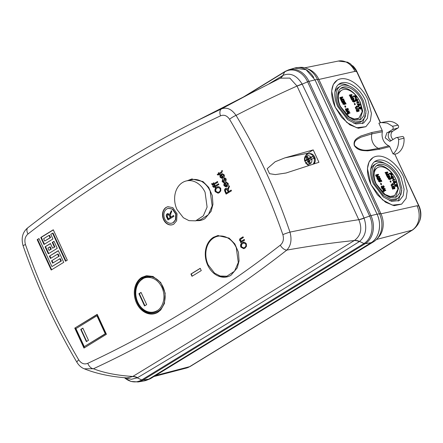 <?xml version="1.0" encoding="UTF-8"?>
<svg xmlns="http://www.w3.org/2000/svg" width="443" height="443" viewBox="0 0 443 443"><rect width="100%" height="100%" fill="white"/><g stroke="black" fill="none" stroke-linecap="round" stroke-linejoin="round"><path stroke-width="0.66" d="M182.544 182.516A20.489 16.169 -103 0 0 176.978 209.506L183.38 217.751L188.978 220.647L195.651 220.847L203.326 215.846L207.097 207.102L205.081 192.262A20.489 16.169 -103 0 0 186.414 180.921A20.489 16.169 -103 0 0 182.544 182.516M186.414 180.921L191.481 179.753A20.489 16.169 77 0 1 210.148 191.094L212.164 205.929L208.393 214.678L200.718 219.678L195.651 220.847M306.595 156.047A4.352 3.439 77 0 1 310.814 157.171A15.239 3.522 158.6 0 0 308.422 158.456A15.239 0.443 178.6 0 1 308.394 158.456L307.387 156.534A3.555 2.808 -103 0 0 306.794 156.789A3.555 2.808 -103 0 0 306.279 157.215L306.761 159.458A15.239 7.166 137 0 0 306.75 159.48A15.239 3.522 158.6 0 0 305.044 160.709A4.352 3.439 77 0 1 306.595 156.047M310.853 159.707L311.418 159.214L310.903 158.096L308.422 158.456M309.74 163.168A3.555 2.808 -103 0 0 310.255 162.747L309.386 160.593A15.239 4.757 -49.4 0 1 309.402 160.565A15.239 1.24 -28.1 0 1 311.75 159.192A4.352 3.439 77 0 1 310.2 163.855A4.352 3.439 77 0 1 305.98 162.731L305.858 163.013L305.404 162.188L305.044 160.709L305.061 161.296L308.267 159.325L307.481 160.194L307.996 161.313L309.064 161.047L307.724 161.595A15.239 2.852 -8.5 0 0 307.752 161.595L309.153 163.423A3.555 2.808 -103 0 0 309.74 163.168M310.814 157.171L313.046 156.396L313.494 157.221L313.838 158.118L311.75 159.192M305.98 162.731A15.239 1.24 -28.1 0 1 307.724 161.595M306.75 159.48L308.267 159.325M313.046 156.396L309.84 158.367M308.455 161.047L309.203 160.737M309.131 160.765A1.938 1.528 77 0 1 308.882 160.344A1.938 1.528 77 0 1 308.716 159.862L307.481 160.194M308.716 159.862L307.929 159.906M310.449 158.361L311.058 158.323M307.752 161.595L309.424 160.947M306.761 159.458L309.441 159.054L308.782 159.834M308.295 162.072L309.64 161.662M309.153 163.423L309.995 162.293M306.279 157.215L307.796 157.675M306.728 158.688L308.267 158.323M403.689 177.073A27.311 16.219 58.5 0 0 376.029 156.368A27.311 16.219 58.5 0 0 373.061 157.575A27.311 16.219 58.5 0 0 371.001 184.637L382.591 199.904L392.393 205.159L401.629 204.134L406.093 198.475L407.211 190.8L403.689 177.073M365.857 126.704L358.326 128.254L349.809 124.826L341.581 117.323L335.218 107.212L346.814 122.473L356.615 127.734L365.857 126.704L370.32 121.05L371.433 113.375L367.917 99.647A27.311 16.219 58.5 0 0 340.257 78.943A27.311 16.219 58.5 0 0 337.284 80.15A27.311 16.219 58.5 0 0 335.224 107.206L331.657 91.136L333.302 84.452L337.151 80.233M388.871 145.825L378.566 148.394C371.262 149.202 362.568 153.422 354.5 145.514C353.514 140.171 358.177 138.897 361.012 137.18L371.854 133.869L382.37 131.759C381.755 134.628 382.06 137.435 383.289 140.187C384.585 142.895 386.446 144.772 388.871 145.825L389.724 146.683L379.463 149.274L367.524 150.858C363.531 150.47 358.105 151.19 354.289 145.531C352.993 139.495 357.817 137.972 360.757 136.045L371.727 132.529L382.231 130.475L378.87 123.204L381.196 122.556L387.116 123.032L392.47 126.255L392.969 126.947C393.384 128.099 393.179 128.996 392.354 129.633L388.256 132.213M381.196 122.556L387.282 121.504A16.945 13.373 77 0 1 398.019 125.192A1.694 1.335 77 0 1 398.429 125.773A1.694 1.335 77 0 1 397.969 128.005L392.354 129.633M391.374 140.592A4.657 3.677 77 0 1 388.295 136.549A4.657 3.677 77 0 1 390.028 131.964L392.858 131.139L397.969 128.005M389.724 146.683L393.079 153.954C397.017 150.437 398.855 145.62 398.589 139.501L398.368 138.642C397.77 137.601 397.006 137.28 396.075 137.69L389.884 141.395L385.183 137.845L386.944 132.678L390.028 131.964M396.075 137.69L402.344 136.516A1.694 1.335 77 0 1 403.828 137.463A1.694 1.335 77 0 1 404.016 138.183A16.945 13.373 77 0 1 397.111 153.571L395.078 154.164M379.535 180.583L379.884 180.373A109.587 83.184 -90.9 0 0 379.751 180.002L379.402 180.212L380.033 181.01L379.734 181.757M381.218 181.619L381.86 181.325A110.069 17.271 155.2 0 0 381.567 181.403L381.218 181.619L380.692 180.517L380 180.556M378.538 181.409L379.202 180.096L378.71 180.379L378.538 181.409L380.149 182.018L380.692 180.827L380.349 180.34A110.069 30.13 160.6 0 1 381.041 180.301L380.692 180.517M388.218 177.322A109.991 86.795 77 0 0 387.547 175.982L388.251 176.419L387.902 176.635L389.231 177.255L389.718 176.99L389.751 176.043L388.644 175.262L388.45 175.838L389.175 176.292L389.524 176.076L389.408 176.679L387.038 175.55L386.689 175.76L387.608 177.593L388.218 177.322A110.019 17.266 155.2 0 0 387.957 177.383L387.608 177.593M386.457 175.317L389.009 174.647A109.908 17.244 155.2 0 0 386.805 175.101L386.457 175.317L386.274 174.963L386.623 174.747A109.881 17.244 -24.8 0 1 388.45 174.365A109.77 40.728 165.6 0 0 386.191 173.933L385.842 174.143L388.101 174.581M386.191 173.933A110.008 86.806 -103 0 0 386.003 173.567A109.875 6.18 -33.9 0 0 387.498 172.36A109.726 17.216 155.2 0 0 385.565 172.764A110.008 86.806 -103 0 0 385.377 172.416L385.028 172.626L385.216 172.98L387.149 172.576L385.654 173.783L385.842 174.143M388.899 177.721L388.201 178.883L389.79 179.57L390.543 179.105M376.816 177.864L379.751 176.962A109.914 17.249 155.2 0 0 377.165 177.649L376.816 177.864L376.976 177.294A109.892 17.244 -24.8 0 1 379.119 176.724A110.014 40.817 165.6 0 0 376.55 176.48L378.771 176.934M376.55 176.48A109.432 86.352 -103 0 0 376.356 176.115A109.571 6.163 -33.9 0 0 378.189 174.703A109.737 17.222 155.2 0 0 375.924 175.312A109.432 86.352 -103 0 0 375.736 174.957L375.575 175.522L377.84 174.919L376.007 176.331L376.201 176.691M378.2 179.005L379.867 179.631L380.376 179.349L380.493 178.357L379.269 177.643L378.92 177.853L379.878 178.623L380.227 178.413L380.044 179.055L377.392 178.097L377.043 178.307L377.962 180.146L378.621 179.847A110.025 17.266 155.2 0 0 378.311 179.93L377.962 180.146M390.039 173.8L391.59 175.467L392.094 175.195L390.765 174.309A109.532 86.429 -103 0 0 390.388 173.59L389.198 173.961L389.009 173.606L389.358 173.39A109.831 17.233 -24.8 0 1 391.424 173.019A109.271 86.224 77 0 1 391.972 174.071L392.216 174.625L391.939 175.251L391.59 175.467L391.872 174.841M391.911 178.739L393.019 178.385A110.063 17.271 155.2 0 0 392.254 178.523L391.911 178.739L391.008 177.604L391.357 177.388L392.254 178.523M391.352 175.949L391.008 177.604M392.254 178.28L391.845 177.421L392.193 177.206A109.537 86.435 -103 0 1 392.603 178.064A110.058 17.271 -24.8 0 0 392.221 178.136L391.595 177.322L391.889 176.087L391.54 176.303L392.863 177.206L393.079 178.479L393.423 178.263L393.467 176.984L391.701 175.733L391.069 176.048M395.854 179.387A16.402 9.74 58.5 0 0 377.458 167.675A16.402 9.74 58.5 0 0 376.223 183.928L385.072 194.471L390.25 196.476L394.619 195.634L397.936 189.239L395.854 179.387M393.589 178.972L394.242 179.642A110.069 17.271 -24.8 0 0 392.598 179.941A109.676 86.546 -103 0 1 392.764 180.307A110.069 17.271 155.2 0 1 394.857 179.93A109.266 86.219 77 0 0 394.752 179.697L393.827 178.928A110.069 17.271 -24.8 0 0 393.589 178.972L393.24 179.188L393.744 179.731M343.762 103.158L344.111 102.942A109.587 83.184 -90.9 0 0 343.973 102.571L343.624 102.787L344.255 103.584L343.956 104.326M345.44 104.188L346.088 103.9A110.069 17.271 155.2 0 0 345.789 103.978L345.44 104.188L344.914 103.092L344.222 103.125M342.76 103.983L343.425 102.665L342.937 102.953L342.76 103.983L344.377 104.592L344.92 103.402L344.571 102.914A110.069 30.13 160.6 0 1 345.263 102.876L344.914 103.092M352.445 99.897A109.991 86.795 77 0 0 351.77 98.556L352.473 98.994L352.124 99.204L353.459 99.825L353.94 99.559L353.979 98.617L352.866 97.831L352.672 98.407L353.398 98.861L353.747 98.651L353.63 99.254L351.26 98.119L350.911 98.335L351.831 100.168L352.445 99.897A110.019 17.266 155.2 0 0 352.179 99.952L351.831 100.168M350.684 97.892L353.232 97.222A109.908 17.244 155.2 0 0 351.028 97.676L350.684 97.892L350.496 97.532L350.845 97.322A109.881 17.244 -24.8 0 1 352.672 96.939A109.77 40.728 165.6 0 0 350.419 96.502L350.07 96.718L352.323 97.155M350.419 96.502A110.008 86.806 -103 0 0 350.225 96.142A109.875 6.18 -33.9 0 0 351.72 94.935A109.726 17.216 155.2 0 0 349.787 95.339A110.008 86.806 -103 0 0 349.599 94.985L349.25 95.201L349.444 95.55L351.371 95.151L349.876 96.358L350.07 96.718M353.121 100.29L352.429 101.453L354.012 102.145L354.765 101.68M341.038 100.439L343.973 99.531A109.914 17.249 155.2 0 0 341.387 100.223L341.038 100.439L340.855 100.085L341.204 99.869A109.892 17.244 -24.8 0 1 343.342 99.293A110.014 40.817 165.6 0 0 340.772 99.049L340.423 99.265L342.993 99.509M340.772 99.049A109.432 86.352 -103 0 0 340.584 98.689A109.571 6.163 -33.9 0 0 342.411 97.277A109.737 17.222 155.2 0 0 340.146 97.881A109.432 86.352 -103 0 0 339.958 97.532L339.798 98.097L342.062 97.488L340.235 98.905L340.423 99.265M342.428 101.58L344.089 102.206L344.604 101.923L344.72 100.926L343.497 100.212L343.148 100.428L344.1 101.198L344.449 100.982L344.266 101.63L341.614 100.666L341.265 100.882L342.184 102.715L342.843 102.416A110.025 17.266 155.2 0 0 342.533 102.505L342.184 102.715M354.262 96.375L355.812 98.036L356.316 97.77L354.987 96.879A109.532 86.429 -103 0 0 354.61 96.159L353.42 96.53L353.232 96.175L353.58 95.965A109.831 17.233 -24.8 0 1 355.646 95.594A109.271 86.224 77 0 1 356.2 96.64L356.443 97.2L355.812 98.036L356.094 97.41M356.133 101.309L357.241 100.954A110.063 17.271 155.2 0 0 356.482 101.098L356.133 101.309L355.236 100.173L355.585 99.963L356.482 101.098M355.574 98.518L355.236 100.173M356.482 100.854L356.067 99.996L356.416 99.78A109.537 86.435 -103 0 1 356.831 100.639A110.058 17.271 -24.8 0 0 356.443 100.711L355.818 99.891L356.111 98.662L355.762 98.878L357.091 99.775L357.302 101.048L357.651 100.838L357.689 99.559L355.923 98.307L355.292 98.623M360.081 101.956A16.402 9.74 58.5 0 0 341.686 90.25A16.402 9.74 58.5 0 0 340.445 106.497L349.3 117.046L354.478 119.045L358.841 118.209L362.164 111.813L360.081 101.956M357.811 101.547L358.465 102.217A110.069 17.271 -24.8 0 0 356.82 102.516A109.676 86.546 -103 0 1 356.992 102.881A110.069 17.271 155.2 0 1 359.085 102.505A109.266 86.219 77 0 0 358.974 102.267L358.049 101.502A110.069 17.271 -24.8 0 0 357.811 101.547L357.462 101.757L357.966 102.305M373 241.346A21.591 17.039 -103 0 0 378.073 216.727M313.733 77.475A21.591 17.039 -103 0 0 297.203 67.602A21.591 17.039 -103 0 0 294.274 68.183M143.587 381.002A21.591 17.039 -103 0 0 146.589 380.221A21.591 17.039 -103 0 0 146.893 380.1M377.065 214.207L379.463 213.753A21.203 16.729 77 0 1 376.771 239.176A21.203 16.729 77 0 1 373.709 241.684L371.228 242.642M148.859 379.097L151.34 378.139L373.709 241.684M151.34 378.139A21.203 16.729 77 0 1 149.136 379.236L146.589 380.221M297.203 67.602L299.928 67.369A21.203 16.729 77 0 1 306.24 68.294A21.203 16.729 77 0 1 317.382 79.397L314.984 79.851M376.771 239.176L378.46 237.365A19.642 15.499 77 0 0 380.958 213.819L379.463 213.753L317.382 79.397L318.877 79.458A19.642 15.499 77 0 0 308.555 69.174L306.24 68.294M418.663 206.012L417.018 205.757L380.958 213.819L318.877 79.458L354.937 71.401L356.582 71.65M401.629 204.134L394.104 205.685L385.587 202.252L377.358 194.754L370.99 184.642L367.435 168.561L369.08 161.878L372.923 157.664M393.079 153.954L394.707 154.17M382.231 130.475L382.37 131.759M418.762 205.984L419 205.934A16.164 12.753 77 0 1 419.56 221.201M352.573 65.653A16.164 12.753 77 0 1 356.914 71.572L356.681 71.628M419 205.934L394.807 154.142M380.531 122.689L356.914 71.572M373.543 184.044A23.058 13.694 -121.5 0 1 375.287 161.202A23.058 13.694 -121.5 0 1 401.148 177.66L404.116 189.255L403.174 195.734L399.409 200.507L391.606 201.377L383.333 196.936L373.543 184.044M337.771 106.619A23.058 13.694 -121.5 0 1 339.51 83.771A23.058 13.694 -121.5 0 1 365.37 100.234L368.343 111.824L367.402 118.303L363.631 123.082L355.834 123.946L347.556 119.51L337.771 106.619M392.858 131.139A4.829 3.81 -103 0 0 390.992 135.126A4.829 3.81 -103 0 0 393.085 139.462M401.784 190.54L398.185 201.128M374.18 162.011A23.058 13.694 -121.5 0 1 385.249 163.594M366.007 113.115L362.407 123.697M338.402 84.585A23.058 13.694 -121.5 0 1 349.472 86.169M397.62 198.641L400.976 194.388L401.818 188.618L399.171 178.296A20.533 12.194 58.5 0 0 376.14 163.639A20.533 12.194 58.5 0 0 374.59 183.983L383.306 195.463L390.676 199.411L397.62 198.641L395.76 199.787L389.602 200.729M370.647 169.846A20.533 12.194 -121.5 0 1 374.28 164.779L376.14 163.639M361.848 121.216L365.204 116.963L366.04 111.193L363.393 100.871A20.533 12.194 58.5 0 0 340.362 86.208A20.533 12.194 58.5 0 0 338.817 106.553L347.528 118.032L354.898 121.986L361.848 121.216L359.982 122.357L353.824 123.298M334.869 92.415A20.533 12.194 -121.5 0 1 338.502 87.354L340.362 86.208M375.78 183.707A18.551 11.02 -121.5 0 1 377.181 165.328A18.551 11.02 -121.5 0 1 397.986 178.573L400.372 187.893L399.614 193.109L396.585 196.952L390.311 197.65L383.655 194.078L375.78 183.707M340.002 106.281A18.551 11.02 -121.5 0 1 341.403 87.902A18.551 11.02 -121.5 0 1 362.208 101.142L364.6 110.468L363.841 115.678L360.807 119.521L354.533 120.219L347.877 116.653L340.002 106.281M376.295 165.981A18.551 11.02 -121.5 0 1 396.12 179.714L398.478 188.441L395.605 197.445M340.517 88.55A18.551 11.02 -121.5 0 1 360.342 102.289L362.701 111.016L359.827 120.02M394.619 195.634L393.594 196.266L388.173 196.908M373.405 172.848A16.402 9.74 -121.5 0 1 376.439 168.301L377.458 167.675M358.841 118.209L357.822 118.835L352.395 119.483M337.627 95.422A16.402 9.74 -121.5 0 1 340.661 90.876L341.686 90.25M392.598 179.941L392.42 180.522L394.857 179.93M393.212 182.361L393.755 181.115L393.301 181.381L393.212 182.361L394.292 183.208L394.923 182.361L395.516 182.688L395.167 182.904L395.632 182.643L395.677 181.763L394.791 180.982L394.58 181.564L395.123 182.018L395.472 181.807L395.366 182.317L394.774 181.785A109.432 84.441 84.9 0 0 394.752 181.73A110.063 26.691 -20.9 0 0 394.491 181.73L394.48 182.627L393.783 182.112L393.871 181.525M394.292 183.208L394.785 182.942L393.561 182.145M394.491 181.73L394.132 182.843M383.804 191.099L385.82 190.446A109.698 17.211 155.2 0 0 384.153 190.883A109.576 86.463 77 0 1 384.319 191.31L382.852 191.359L383.057 190.767A109.726 17.216 -24.8 0 1 383.704 190.59A109.532 86.429 -103 0 0 383.206 189.316A109.831 17.233 -24.8 0 1 383.511 189.233A109.476 56.632 -5 0 1 385.681 190.086A109.786 86.634 77 0 1 385.82 190.446M383.206 189.316L382.857 189.532L383.356 190.8M381.196 187.328L381.899 185.988L381.417 186.265L381.196 187.328L382.431 188.087L383.195 187.156L383.887 187.422L383.538 187.633L384.037 187.356L384.197 186.403L383.195 185.689L382.974 186.287L383.937 186.481L383.743 187.046L383.079 186.558A109.698 84.646 84.9 0 0 383.057 186.503A109.93 26.658 -20.9 0 0 382.735 186.536L382.619 187.5L381.822 187.046L381.999 186.403M382.431 188.087L382.962 187.793L381.545 187.112M382.735 186.536L382.27 187.716M380.974 184.703L381.628 184.41A110.052 17.271 155.2 0 0 381.323 184.493L380.974 184.703L380.482 183.601L380.83 183.391A110.069 17.271 -24.8 0 1 381.135 183.308A109.593 86.479 77 0 1 381.628 184.41M393.29 188.956A109.991 86.795 77 0 0 392.742 187.539L393.39 188.004L393.046 188.22L394.303 188.884L394.791 188.618L394.901 187.627L393.871 186.791L393.644 187.389L394.325 187.871L394.674 187.66L394.508 188.292L392.271 187.079L391.922 187.289L392.675 189.227L393.29 188.956A109.67 17.211 155.2 0 0 393.024 189.011L392.675 189.227M391.462 186.232A109.953 37.29 -16.1 0 1 394.087 186.664L394.436 186.448A109.953 37.29 163.9 0 0 391.811 186.016L391.346 185.944L391.695 185.728A109.969 37.295 -16.1 0 1 394.32 186.16A109.803 86.645 77 0 1 394.436 186.448M391.064 185.185L393.644 184.509A109.958 17.255 155.2 0 0 391.413 184.969L391.064 185.185L391.258 184.598A109.975 17.255 -24.8 0 1 393.007 184.233L392.354 183.563A110.008 17.26 -24.8 0 1 392.609 183.507L393.545 184.266A109.803 86.645 77 0 1 393.644 184.509M390.516 182.223L391.119 181.951A110.052 17.271 155.2 0 0 390.864 182.007L390.516 182.223L390.017 181.121L390.366 180.91A110.069 17.271 -24.8 0 1 390.626 180.855A109.942 86.75 77 0 1 391.119 181.951M381.8 188.79A109.709 37.206 -16.1 0 1 384.817 188.984L385.166 188.768A109.709 37.206 163.9 0 0 382.148 188.574L381.683 188.502L382.032 188.286A109.731 37.212 -16.1 0 1 385.05 188.48A109.786 86.634 77 0 1 385.166 188.768M394.065 184.255L394.707 183.983A109.969 17.255 155.2 0 0 394.408 184.039L393.484 183.961L394.408 184.039M393.833 183.751A109.792 26.336 -42 0 0 393.899 183.629L393.484 183.961M395.444 185.102L395.793 184.886A109.432 83.062 -90.9 0 0 395.671 184.509L395.322 184.725L395.859 185.578L395.643 186.276M396.834 186.315L397.421 186.06A109.831 17.233 155.2 0 0 397.183 186.099L396.834 186.315L396.374 185.174L395.815 185.124M394.663 185.794L395.228 184.537L394.768 184.809L394.663 185.794L395.992 186.581L396.463 185.434L396.164 184.914A109.997 30.107 160.6 0 1 396.723 184.958L396.374 185.174M356.82 102.516L356.643 103.097L359.085 102.505M357.523 103.955L357.435 104.936L358.52 105.783L359.146 104.936L359.738 105.262L359.389 105.478L359.854 105.218L359.899 104.332L359.018 103.551L358.808 104.138L359.345 104.592L359.694 104.376L359.589 104.891L358.996 104.36A109.432 84.441 84.9 0 0 358.98 104.304A110.063 26.691 -20.9 0 0 358.714 104.299L358.703 105.201L358.005 104.686L358.094 104.099M358.52 105.783L359.007 105.512L357.783 104.72L357.435 104.936M358.714 104.299L358.354 105.412M348.032 113.674L350.042 113.015A109.698 17.211 155.2 0 0 348.375 113.458A109.576 86.463 77 0 1 348.541 113.884L347.079 113.929L347.279 113.336A109.726 17.216 -24.8 0 1 347.927 113.159A109.532 86.429 -103 0 0 347.428 111.891A109.831 17.233 -24.8 0 1 347.733 111.808A109.476 56.632 -5 0 1 349.909 112.66A109.786 86.634 77 0 1 350.042 113.015M347.428 111.891L347.079 112.101L347.578 113.375M345.424 109.903L346.127 108.557L345.64 108.84L345.424 109.903L346.653 110.656L347.417 109.726L348.109 109.991L347.761 110.207L348.259 109.93L348.42 108.972L347.417 108.264L347.196 108.856L347.81 109.266L348.159 109.05L347.971 109.615L347.301 109.133A109.698 84.646 84.9 0 0 347.284 109.072A109.93 26.658 -20.9 0 0 346.958 109.111L346.841 110.074L346.044 109.62L346.221 108.978M346.653 110.656L347.185 110.368L345.767 109.687M346.958 109.111L346.492 110.285M345.202 107.278L345.85 106.979A110.052 17.271 155.2 0 0 345.546 107.062L345.202 107.278L344.704 106.176L345.053 105.96A110.069 17.271 -24.8 0 1 345.357 105.883A109.593 86.479 77 0 1 345.85 106.979M357.512 111.525A109.991 86.795 77 0 0 356.964 110.108L357.617 110.578L357.268 110.794L358.525 111.459L359.013 111.187L359.123 110.202L358.099 109.366L357.872 109.958L358.548 110.445L358.896 110.229L358.73 110.866L356.493 109.648L356.144 109.864L356.903 111.797L357.512 111.525A109.67 17.211 155.2 0 0 357.252 111.586L356.903 111.797M355.685 108.801A109.953 37.29 -16.1 0 1 358.315 109.238L358.658 109.022A109.953 37.29 163.9 0 0 356.034 108.59L355.568 108.518L355.917 108.302A109.969 37.295 -16.1 0 1 358.548 108.734A109.803 86.645 77 0 1 358.658 109.022M355.286 107.76L357.866 107.084A109.958 17.255 155.2 0 0 355.635 107.544L355.286 107.76L355.48 107.173A109.975 17.255 -24.8 0 1 357.235 106.807L356.576 106.132A110.008 17.26 -24.8 0 1 356.831 106.082L357.767 106.841A109.803 86.645 77 0 1 357.866 107.084M354.738 104.792L355.347 104.526A110.052 17.271 155.2 0 0 355.087 104.581L354.738 104.792L354.239 103.695L354.588 103.479A110.069 17.271 -24.8 0 1 354.849 103.424A109.942 86.75 77 0 1 355.347 104.526M346.027 111.359A109.709 37.206 -16.1 0 1 349.04 111.553L349.389 111.343A109.709 37.206 163.9 0 0 346.376 111.149L345.905 111.077L346.254 110.861A109.731 37.212 -16.1 0 1 349.272 111.055A109.786 86.634 77 0 1 349.389 111.343M358.287 106.829L358.93 106.558A109.969 17.255 155.2 0 0 358.636 106.613L357.706 106.536L358.636 106.613M358.055 106.32A109.792 26.336 -42 0 0 358.127 106.198L357.706 106.536M359.666 107.677L360.015 107.461A109.432 83.062 -90.9 0 0 359.893 107.084L359.544 107.295L360.081 108.153L359.866 108.845M361.062 108.884L361.643 108.629A109.831 17.233 155.2 0 0 361.405 108.673L361.062 108.884L360.602 107.749L360.037 107.699M358.885 108.369L359.456 107.112L358.991 107.378L358.885 108.369L360.214 109.15L360.685 108.003L360.386 107.483A109.997 30.107 160.6 0 1 360.945 107.533L360.602 107.749M392.193 177.206A110.036 17.266 -24.8 0 1 392.432 177.167A109.487 86.396 77 0 1 393.019 178.385M391.701 175.733L391.357 177.388M393.423 178.263A109.404 87.913 -126.2 0 0 393.201 177.909L392.886 178.103M392.863 177.206L393.212 176.99L393.201 177.909M391.629 176.181L393.212 176.99M390.416 174.52L390.765 174.309M390.388 173.59A109.858 17.238 155.2 0 0 389.547 173.745L389.198 173.961M389.547 173.745A109.676 86.546 -103 0 0 389.358 173.39M379.07 178.219L379.418 178.008A109.648 83.721 -92.3 0 0 379.269 177.643M379.867 179.631L380.216 179.421L377.945 178.501A109.482 86.391 77 0 1 378.621 179.847M378.311 179.93A109.432 86.352 -103 0 0 377.392 178.097M379.418 178.008L380.227 178.413M375.736 174.957A109.703 17.216 -24.8 0 1 378.322 174.271A109.786 86.629 77 0 1 378.615 174.819A109.604 6.34 146 0 1 377.148 175.96A109.615 5.366 146.4 0 1 376.832 176.198L377.336 176.236A110.002 40.955 -14.3 0 1 379.485 176.458A109.786 86.629 77 0 1 379.751 176.962M377.165 177.649A109.432 86.352 -103 0 0 376.976 177.294M376.356 176.115L376.007 176.331M378.189 174.703L377.84 174.919M375.924 175.312L375.575 175.522M388.201 178.883L388.55 178.667L390.133 179.36L389.79 179.57M390.892 178.889L390.133 179.36L390.892 178.889L390.815 178.202L389.247 177.505L388.378 177.903M389.247 177.505L388.55 178.667M385.377 172.416A109.692 17.211 -24.8 0 1 387.581 171.956A109.803 86.645 77 0 1 387.88 172.504A109.897 6.357 146 0 1 386.684 173.484A109.892 5.382 146.4 0 1 386.423 173.684L386.861 173.761A109.742 40.861 -14.3 0 1 388.749 174.143A109.803 86.645 77 0 1 389.009 174.647M386.805 175.101A110.008 86.806 -103 0 0 386.623 174.747M386.003 173.567L385.654 173.783M387.498 172.36L387.149 172.576M385.565 172.764L385.216 172.98M388.45 175.838L388.793 175.622A109.919 83.926 -92.3 0 0 388.644 175.262M389.231 177.255L389.58 177.039L388.251 176.419M387.957 177.383A110.008 86.806 -103 0 0 387.038 175.55M388.793 175.622L389.524 176.076M379.884 180.373L380.376 180.799L380.033 181.01M379.751 180.002A110.063 30.135 -19.4 0 1 381.19 179.924A109.781 86.629 77 0 1 381.86 181.325M381.567 181.403A109.748 86.601 -103 0 0 381.041 180.301M379.917 182.117L380.266 181.901L378.887 181.193M379.202 180.096A109.582 87.936 65.4 0 1 379.413 180.445L379.258 180.539M380.376 180.799L380.077 181.541L379.158 181.115L379.413 180.445L378.975 180.705M393.755 181.115A109.604 87.952 65.4 0 1 393.943 181.48L393.905 181.503M394.281 182.189L394.63 181.979M394.58 181.564L394.929 181.353L395.472 181.807L395.366 182.317M394.929 181.353A109.366 83.505 -92.3 0 0 394.791 180.982M384.319 191.31A109.654 17.205 155.2 0 0 384.015 191.393L383.666 191.609M384.015 191.393A109.532 86.429 -103 0 0 383.848 190.966L383.5 191.182M383.848 190.966A109.698 17.211 155.2 0 0 383.201 191.143L382.852 191.359M383.201 191.143A109.432 86.352 -103 0 0 383.057 190.767M381.899 185.988A109.504 87.869 65.4 0 1 382.093 186.348L382.043 186.376M382.53 186.996L382.879 186.785M382.974 186.287L383.322 186.071L383.937 186.481L383.743 187.046M383.322 186.071A109.759 83.799 -92.3 0 0 383.195 185.689M381.323 184.493A109.554 86.446 -103 0 0 380.83 183.391M393.644 187.389L393.993 187.173A109.825 83.854 -92.3 0 0 393.871 186.791M394.303 188.884L394.652 188.674L393.39 188.004M393.024 189.011A110.008 86.806 -103 0 0 392.271 187.079M393.993 187.173L394.674 187.66M391.811 186.016A110.008 86.806 -103 0 0 391.695 185.728M391.413 184.969A110.008 86.806 -103 0 0 391.258 184.598M392.005 183.773L392.354 183.563M390.864 182.007A109.964 86.767 -103 0 0 390.366 180.91M382.148 188.574A109.427 86.346 -103 0 0 382.032 188.286M393.899 183.629L394.325 183.856A109.676 86.546 -103 0 0 394.248 183.668L394.054 183.79M394.248 183.668A109.986 17.26 -24.8 0 1 394.547 183.612A109.626 86.507 77 0 1 394.707 183.983M395.793 184.886L396.208 185.368L395.859 185.578M395.671 184.509A110.008 30.118 -19.4 0 1 396.834 184.604A109.277 86.23 77 0 1 397.421 186.06M397.183 186.099A109.332 86.274 -103 0 0 396.723 184.958M395.804 186.647L396.153 186.431L395.012 185.578M395.228 184.537A109.648 87.985 65.4 0 1 395.411 184.908L395.289 184.986M396.208 185.368L395.992 186.06L395.228 185.534L395.411 184.908L394.995 185.157M392.764 180.307L392.42 180.522M356.416 99.78A110.036 17.266 -24.8 0 1 356.659 99.736A109.487 86.396 77 0 1 357.241 100.954M355.923 98.307L355.585 99.963M357.651 100.838A109.404 87.913 -126.2 0 0 357.423 100.483L357.108 100.677M357.091 99.775L357.44 99.564L357.423 100.483M355.851 98.756L357.44 99.564M354.638 97.095L354.987 96.879M354.61 96.159A109.858 17.238 155.2 0 0 353.769 96.319L353.42 96.53M353.769 96.319A109.676 86.546 -103 0 0 353.58 95.965M343.292 100.794L343.641 100.578A109.648 83.721 -92.3 0 0 343.497 100.212M344.089 102.206L344.438 101.99L342.173 101.076A109.482 86.391 77 0 1 342.843 102.416M342.533 102.505A109.432 86.352 -103 0 0 341.614 100.666M343.641 100.578L344.449 100.982M339.958 97.532A109.703 17.216 -24.8 0 1 342.544 96.84A109.786 86.629 77 0 1 342.843 97.388A109.604 6.34 146 0 1 341.376 98.534A109.615 5.366 146.4 0 1 341.06 98.772L341.559 98.811A110.002 40.955 -14.3 0 1 343.713 99.033A109.786 86.629 77 0 1 343.973 99.531M341.387 100.223A109.432 86.352 -103 0 0 341.204 99.869M340.584 98.689L340.235 98.905M342.411 97.277L342.062 97.488M340.146 97.881L339.798 98.097M352.429 101.453L352.778 101.242L354.361 101.929L354.012 102.145M355.114 101.464L354.361 101.929L355.114 101.464L355.037 100.777L353.47 100.079L352.6 100.478M353.47 100.079L352.778 101.242M349.599 94.985A109.692 17.211 -24.8 0 1 351.803 94.531A109.803 86.645 77 0 1 352.102 95.079A109.897 6.357 146 0 1 350.906 96.053A109.892 5.382 146.4 0 1 350.646 96.258L351.083 96.336A109.742 40.861 -14.3 0 1 352.971 96.718A109.803 86.645 77 0 1 353.232 97.222M351.028 97.676A110.008 86.806 -103 0 0 350.845 97.322M350.225 96.142L349.876 96.358M351.72 94.935L351.371 95.151M349.787 95.339L349.444 95.55M352.672 98.407L353.021 98.196A109.919 83.926 -92.3 0 0 352.866 97.831M353.459 99.825L353.807 99.614L352.473 98.994M352.179 99.952A110.008 86.806 -103 0 0 351.26 98.119M353.021 98.196L353.747 98.651M344.111 102.942L344.604 103.369L344.255 103.584M343.973 102.571A110.063 30.135 -19.4 0 1 345.418 102.494A109.781 86.629 77 0 1 346.088 103.9M345.789 103.978A109.748 86.601 -103 0 0 345.263 102.876M344.139 104.686L344.488 104.476L343.109 103.767M343.425 102.665A109.582 87.936 65.4 0 1 343.635 103.02L343.48 103.114M344.604 103.369L344.305 104.116L343.38 103.69L343.635 103.02L343.203 103.28M357.783 104.72L357.977 103.69L357.523 103.95M357.977 103.69A109.604 87.952 65.4 0 1 358.165 104.05L358.132 104.072M358.503 104.764L358.852 104.548M358.808 104.138L359.151 103.922L359.694 104.376L359.589 104.891M359.151 103.922A109.366 83.505 -92.3 0 0 359.018 103.551M348.541 113.884A109.654 17.205 155.2 0 0 348.237 113.967L347.888 114.178M348.237 113.967A109.532 86.429 -103 0 0 348.071 113.541L347.727 113.751M348.071 113.541A109.698 17.211 155.2 0 0 347.428 113.718L347.079 113.929M347.428 113.718A109.432 86.352 -103 0 0 347.279 113.336M346.127 108.557A109.504 87.869 65.4 0 1 346.315 108.917L346.265 108.95M346.753 109.571L347.102 109.355M347.196 108.856L348.159 109.05L347.971 109.615M347.545 108.646A109.759 83.799 -92.3 0 0 347.417 108.264M345.546 107.062A109.554 86.446 -103 0 0 345.053 105.96M357.872 109.958L358.221 109.748A109.825 83.854 -92.3 0 0 358.099 109.366M358.525 111.459L358.874 111.243L357.617 110.578M357.252 111.586A110.008 86.806 -103 0 0 356.493 109.648M358.221 109.748L358.896 110.229M356.034 108.59A110.008 86.806 -103 0 0 355.917 108.302M355.635 107.544A110.008 86.806 -103 0 0 355.48 107.173M356.227 106.348L356.576 106.132M355.087 104.581A109.964 86.767 -103 0 0 354.588 103.479M346.376 111.149A109.427 86.346 -103 0 0 346.254 110.861M358.127 106.198L358.548 106.431A109.676 86.546 -103 0 0 358.47 106.242L358.276 106.364M358.47 106.242A109.986 17.26 -24.8 0 1 358.769 106.187A109.626 86.507 77 0 1 358.93 106.558M360.015 107.461L360.43 107.937L360.081 108.153M359.893 107.084A110.008 30.118 -19.4 0 1 361.056 107.178A109.277 86.23 77 0 1 361.643 108.629M361.405 108.673A109.332 86.274 -103 0 0 360.945 107.533M360.026 109.222L360.375 109.006L359.234 108.153M359.456 107.112A109.648 87.985 65.4 0 1 359.633 107.483L359.511 107.555M360.43 107.937L360.214 108.635L359.45 108.109L359.633 107.483L359.218 107.732M356.992 102.881L356.643 103.097M391.745 174.896L391.374 173.412L390.632 173.545L391.845 174.858M390.582 178.236L389.076 178.08L388.788 178.629L389.967 178.994L390.582 178.236L388.921 178.036M389.967 178.994L390.466 178.822M385.172 190.197L383.655 189.604L384.009 190.507L385.172 190.197M355.973 97.471L355.596 95.987L354.854 96.114L356.067 97.432M354.804 100.805L353.298 100.65L353.016 101.203L354.19 101.569L354.804 100.805L353.143 100.611M354.19 101.569L354.688 101.397M349.394 112.771L347.877 112.179L348.231 113.081L349.394 112.771M390.704 173.684A109.858 17.238 -24.8 0 1 391.025 173.628L391.374 173.412M391.025 173.628A109.327 86.269 77 0 1 391.413 174.365L391.756 174.149M383.815 190.014A109.438 56.621 -5 0 1 384.64 190.335M354.926 96.253A109.858 17.238 -24.8 0 1 355.247 96.197L355.596 95.987M355.247 96.197A109.327 86.269 77 0 1 355.635 96.934L355.984 96.724M348.043 112.588A109.438 56.621 -5 0 1 348.862 112.91M137.795 302.231A17.609 13.899 -103 0 0 157.171 310.609C160.992 309.081 167.183 299.197 161.95 287.413C156.385 275.828 145.819 276.233 142.58 279.035A17.609 13.899 -103 0 0 137.795 302.231M137.723 302.475C143.106 312.06 149.872 314.99 158.024 311.252C162.033 309.646 168.523 299.291 163.035 286.937C157.204 274.798 146.129 275.219 142.735 278.16C135.497 283.869 133.825 291.976 137.723 302.475M148.87 379.092L142.867 380.144A3.389 2.01 -121.5 0 1 141.699 379.933A20.821 16.43 77 0 1 124.472 377.729L130.984 381.44L138.105 381.949L144.03 380.93L148.87 379.092L371.173 242.675C379.214 238.068 382.054 224.457 377.048 214.163L315.006 79.89L306.085 69.728L294.54 68.106L288.775 69.789A21.303 16.812 -103 0 1 308.915 81.39L315.006 79.89M307.802 153.223L284.927 157.858L275.175 161.75L267.195 168.694L269.538 173.684L275.341 174.597L286.084 172.997L318.943 162.304L313.212 149.9L307.802 153.223A6.916 5.46 -103 0 0 305.903 155.327M308.184 165.195A6.916 5.46 -103 0 0 308.738 165.56M296.998 85.959A16.934 2.414 -26.9 0 0 302.076 83.96C296.6 75.205 290.198 72.375 282.872 75.46L284.705 71.91A20.821 16.43 77 0 1 307.608 81.817A3.389 0.532 -24.8 0 1 308.915 81.39L370.957 215.663A3.389 0.532 155.2 0 0 369.65 216.09L307.608 81.817L302.17 84.148A16.934 2.525 154.1 0 1 297.037 86.053L358.791 219.7C337.538 222.895 314.602 227.032 289.977 232.11C275.939 190.9 257.964 151.993 236.047 115.385C257.843 104.216 278.176 94.437 297.037 86.053L289.805 78.084L280.38 78.167L251.69 92.786L221.539 108.856C226.833 106.957 231.667 109.133 236.047 115.385A6.772 1.545 149.4 0 0 229.563 119.283C250.943 155.554 268.707 194.001 282.861 234.629A6.772 0.565 -19.2 0 1 289.977 232.11C292.003 239.729 290.946 245.732 286.804 250.101C310.947 245.826 333.452 242.637 354.311 240.527A16.934 10.222 -122.3 0 1 359.256 241.618C286.582 287.535 212.69 332.881 137.579 377.652A16.934 9.89 59.2 0 0 132.784 376.467L243.428 309.037L354.478 240.427C360.967 235.515 362.418 228.638 358.836 219.789A16.934 2.896 157.3 0 0 364.118 218.233C367.269 228.195 365.746 235.925 359.555 241.418A16.934 10.549 56 0 0 354.478 240.427M125.413 377.807L131.344 379.297L137.258 377.835A16.934 9.536 -119.2 0 0 132.645 376.561L132.784 376.467C117.046 375.431 103.933 372.862 93.44 368.759L84.27 368.809C96.281 373.626 110.528 376.666 127.019 377.934L132.645 376.561M269.1 83.788L282.568 75.642A16.934 10.267 -121.1 0 1 280.231 78.239M284.927 157.858L313.212 149.9M280.269 78.223A16.934 10.687 59.7 0 0 282.872 75.46L282.568 75.642M302.17 84.148C323.689 128.431 344.311 173.063 364.035 218.039A16.934 2.791 -23.7 0 1 358.791 219.7L358.836 219.789M251.69 92.786L195.74 121.365L221.539 108.856A6.772 4.103 65 0 0 220.536 115.839C152.796 147.502 88.622 186.885 28.014 233.982C25.068 236.507 24.215 240.023 25.456 244.536A6.772 0.565 160.8 0 0 23.108 245.821C37.422 286.898 55.375 325.755 76.971 362.385L76.971 362.385A6.772 1.545 -30.6 0 1 78.749 359.877C81.296 363.576 84.308 364.727 87.78 363.321C155.515 331.657 219.689 292.275 280.297 245.178C283.243 242.653 284.096 239.137 282.861 234.629M280.297 245.178A6.772 3.909 52.1 0 0 286.804 250.101C226.373 297.414 161.916 336.962 93.44 368.759A6.772 4.103 -115 0 1 87.78 363.321M218.233 172.98L218.787 172.637L219.124 173.368L221.821 171.629L221.65 170.882L222.164 170.45L222.414 170.992L221.694 172.726L219.462 174.099L219.717 174.642L219.158 174.985L218.903 174.437L217.928 175.04L217.175 174.564L218.571 173.711L218.233 172.98L218.875 173.639L217.48 174.498L218.139 174.907M222.32 173.722L224.191 174.847C224.651 176.347 224.296 177.416 223.122 178.053L222.22 178.446L220.149 177.316C219.728 175.838 220.093 174.786 221.245 174.171L222.89 177.255L223.632 175.184L222.353 174.548L222.22 173.739M226.379 193.951L225.232 191.465C224.601 190.163 224.773 189.172 225.753 188.485L225.448 188.557C226.29 188.076 227.037 188.319 227.691 189.288L229.125 185.717L229.513 186.542L228.738 188.059L228.35 190.617L228.776 191.548L231.146 190.091L231.484 190.822L226.118 194.112L224.928 191.537C224.296 190.235 224.468 189.239 225.448 188.557L225.947 188.341M230.997 275.241A21.17 16.701 77 0 1 227.364 276.797A21.17 16.701 77 0 1 206.781 262.876A21.17 16.701 77 0 1 213.46 237.287L217.823 235.565L229.12 238.107L234.829 243.938L238.445 252.255L239.07 260.877L237.265 267.843L230.997 275.241M187.395 180.694L191.697 179.011L202.988 181.552L208.697 187.383L212.313 195.706L212.939 204.323L211.139 211.289L204.865 218.692A21.17 16.701 77 0 1 201.233 220.249A21.17 16.701 77 0 1 196.631 220.62M157.929 312.254A19.442 15.344 77 0 1 136.538 303.006A19.442 15.344 77 0 1 141.815 277.39L146.483 275.696L152.99 276.46L160.704 282.457L165.167 293.161L164.442 303.483L160.737 309.95L157.929 312.254M97.211 314.342L106.425 334.282L83.976 348.06L74.762 328.119L97.211 314.342M201.272 270.59L191.985 276.288L190.933 274.012L200.219 268.308L201.272 270.59M173.828 224.097A9.314 7.348 77 0 1 172.072 224.822A9.314 7.348 77 0 1 163.14 218.56A9.314 7.348 77 0 1 166.114 207.396L167.875 206.671L172.836 207.645L177.067 213.825L176.613 220.791L173.828 224.097M52.933 238.976L44.001 244.464L40.762 237.454L53.271 229.779L67.303 260.146L65.514 261.243L52.562 233.212L50.773 234.308L52.933 238.976M54.384 247.083L52.224 242.41L54.013 241.313L57.252 248.324L48.315 253.806L45.075 246.795L50.441 243.506L52.595 248.18L54.893 246.967L52.595 248.18M52.634 263.153L51.554 260.816L58.703 256.431L57.623 254.094L50.474 258.479L49.395 256.143L58.332 250.66L63.731 262.339L51.222 270.02L37.184 239.646L38.973 238.55L51.925 266.586L60.863 261.104L59.783 258.767L52.634 263.153M244.946 248.174L243.739 248.695L240.831 247.122C240.233 245.051 240.726 243.561 242.31 242.653L244.569 242.183L246.341 243.744L246.458 246.33L244.946 248.174M243.052 236.817L243.39 237.548L241.014 239.004L240.361 240.483L241.446 241.081L244.27 239.458L244.608 240.189L240.704 242.587L240.411 241.944L240.97 241.607L239.729 240.671C239.381 239.491 239.691 238.694 240.66 238.284L243.052 236.817M226.235 182.195L228.112 183.319C228.571 184.825 228.211 185.894 227.037 186.531L226.135 186.918L224.064 185.794C223.643 184.316 224.008 183.264 225.16 182.643L226.81 185.733L227.552 183.657L226.273 183.02L226.135 182.217M223.925 181.89L223.494 182.012L224.141 181.458L224.451 178.169L224.147 178.241C224.994 177.826 225.681 178.141 226.201 179.194L225.753 181.702L225.343 181.015L225.62 179.487L224.579 178.911L224.036 182.638L222.176 181.708L222.519 179.36L222.929 180.046L222.718 181.337L223.621 181.957L224.147 178.241L224.551 178.069M224.911 178.828L224.579 178.911M224.036 182.638L223.682 182.787M219.307 192.683L218.094 193.203L215.193 191.631C214.595 189.56 215.088 188.07 216.671 187.162L218.931 186.697L220.703 188.258L220.819 190.844L219.307 192.683M214.279 186.403L214.645 186.182L214.262 185.362L214.822 185.019L215.204 185.839L218.549 183.79L218.886 184.515L215.536 186.569L215.835 187.206L215.276 187.55L214.982 186.913L213.991 187.428L212.911 186.697L212.673 185.988L213.205 185.783L213.399 186.198L214.584 186.337L213.919 186.569L214.279 186.403M213.227 184.127L213.592 183.906L213.21 183.086L213.77 182.743L214.152 183.563L217.496 181.508L217.834 182.239L214.484 184.294L214.783 184.93L214.224 185.274L213.93 184.631L212.939 185.146L211.859 184.415L211.621 183.707L212.153 183.507L212.347 183.917L213.532 184.055L212.867 184.288L213.227 184.127M28.014 233.982A6.772 3.909 -127.9 0 1 27.909 227.696L27.909 227.696C22.571 232.016 20.971 238.057 23.108 245.821M221.439 171.95L219.124 173.368M218.831 172.731L218.537 172.908M218.571 173.711L218.875 173.639M217.175 174.564L217.48 174.498M218.903 174.437L219.418 174.824M221.65 170.882L222.225 170.583M221.793 171.203L221.954 170.815M221.821 171.629L222.098 171.131M221.744 171.878L222.126 171.563M220.149 177.316L220.453 177.25C220.033 175.766 220.398 174.719 221.55 174.099M222.369 178.402L220.453 177.25M222.353 174.548L222.657 174.476L222.392 173.706M223.632 175.184L222.657 174.476M222.89 177.255L223.936 175.112M229.252 185.988L227.691 189.288M227.73 188.674L228.034 188.607M225.753 188.485L226.113 188.314M228.776 191.548L231.191 190.18M210.79 240.316A21.137 16.679 77 0 1 214.484 237.083L218.338 235.471M227.863 276.659A21.137 16.679 77 0 1 218.958 275.618M201.731 220.105A21.137 16.679 77 0 1 197.739 220.365M188.502 180.439L192.207 178.917M160.903 309.773L158.306 311.861A19.138 15.101 77 0 1 137.258 302.757A19.138 15.101 77 0 1 142.452 277.551L153.217 276.548M74.762 328.119L97.294 314.519M84.43 347.777L75.299 328.014M190.933 274.012L191.238 273.94L192.245 276.127M200.264 268.403L191.238 273.94M172.222 224.784A9.314 7.348 77 0 1 163.412 218.393A9.314 7.348 77 0 1 166.418 207.324L168.024 206.637M40.762 237.454L41.265 237.337L44.433 244.193M65.952 260.977L53.066 233.09L52.562 233.212M53.337 229.928L41.265 237.337M52.224 242.41L54.085 241.468M52.734 242.293L54.893 246.967M50.508 243.661L45.075 246.795M45.585 246.679L48.752 253.54M58.703 256.431L51.554 260.816M52.064 260.7L53.071 262.882M60.863 261.104L61.367 260.982L60.287 258.651L59.783 258.767M61.367 260.982L51.925 266.586M39.045 238.699L37.184 239.646M37.694 239.53L51.659 269.748M58.398 250.81L49.395 256.143M49.904 256.026L50.912 258.214M59.212 256.314L58.133 253.977L57.623 254.094M240.831 247.122L241.136 247.05C240.538 244.979 241.031 243.489 242.614 242.581L242.31 242.653M243.888 248.656L241.136 247.05M242.614 242.581L243.567 242.155M239.729 240.671L240.034 240.599C239.685 239.419 239.995 238.622 240.964 238.212L243.091 236.905M240.97 241.607L240.034 240.599M240.411 241.944L241.274 241.535M240.97 242.426L240.715 241.878M241.596 241.036L244.314 239.552M224.064 185.794L224.368 185.728C223.948 184.244 224.313 183.192 225.465 182.577M226.29 186.88L224.368 185.728M226.273 183.02L226.578 182.953L226.312 182.184M227.552 183.657L226.578 182.953M226.81 185.733L227.857 183.59M224.141 181.458L223.837 181.53M222.176 181.708L224.341 182.571M222.823 179.288L222.48 181.636M225.62 179.487L224.883 178.845M225.343 181.015L225.924 179.415M225.969 181.486L225.648 180.949M215.193 191.631L215.497 191.564C214.899 189.488 215.387 187.998 216.976 187.096L216.671 187.162M218.249 193.165L215.497 191.564M216.976 187.096L217.923 186.664M214.645 186.182L213.703 186.126M214.262 185.362L214.949 186.115M212.673 185.988L214.152 187.378M212.911 186.697L213.216 186.625M214.982 186.913L215.536 187.389M215.204 185.839L218.593 183.878M214.567 185.29L214.866 185.113M213.592 183.906L212.651 183.851M213.21 183.086L213.897 183.834M211.621 183.707L213.1 185.096M211.859 184.415L212.164 184.349M213.93 184.631L214.484 185.113M214.152 183.563L217.535 181.597M213.515 183.014L213.814 182.832M222.619 177.482L221.5 175.068L221.195 175.14L220.625 175.865L220.703 176.973L222.619 177.482L222.131 177.637M226.218 189.15L225.792 189.283L227.663 190.152L228.455 191.858L226.711 192.932L226.406 192.998L225.531 191.099L225.792 189.283M226.091 189.216L227.663 190.152M96.923 315.754L97.438 315.599L105.783 333.668L84.264 346.642L75.941 328.628L96.923 315.754L105.246 333.767L105.783 333.668M168.406 208.288L172.62 209.052L176.081 214.102L175.71 219.8L173.434 222.508A7.62 6.014 77 0 1 171.995 223.1A7.62 6.014 77 0 1 171.84 223.134M48.985 235.405L49.494 235.283L50.574 237.62L44.704 241.031L43.624 238.694L48.985 235.405L50.065 237.741L50.574 237.62M51.316 249.16L50.236 246.823L49.732 246.939L50.812 249.276L51.316 249.16L49.023 250.373L47.944 248.036L49.732 246.939M243.716 242.958L246.02 244.065C246.463 245.605 246.098 246.707 244.918 247.366L243.728 247.853M226.534 185.96L225.421 183.546L225.116 183.618L224.546 184.343L224.618 185.451L226.534 185.96L226.046 186.115M218.078 187.467L220.381 188.58C220.824 190.113 220.459 191.215 219.279 191.88L218.089 192.362M221.195 175.14L222.314 177.554L221.971 177.687L222.275 177.615M228.455 191.858L226.406 192.998M227.359 190.219L228.151 191.93M105.246 333.767L84.264 346.642M173.13 222.58L175.406 219.872L175.777 214.174L172.316 209.118L168.257 208.321L166.817 208.913A7.62 6.014 -103 0 0 164.381 218.045A7.62 6.014 -103 0 0 171.69 223.172A7.62 6.014 -103 0 0 173.13 222.58M50.065 237.741L44.704 241.031M50.812 249.276L49.023 250.373M244.918 247.366L243.578 247.892L241.457 246.729L241.557 244.442L243.561 242.986L246.02 244.065M245.715 244.137C246.158 245.677 245.793 246.773 244.614 247.438M225.116 183.618L226.229 186.032L225.886 186.16L226.19 186.093M219.279 191.88L217.934 192.406L215.819 191.243L215.918 188.951L217.923 187.494L220.381 188.58M220.077 188.646C220.52 190.185 220.154 191.287 218.975 191.946M146.672 304.612L144.54 305.925L138.908 293.726L141.035 292.419L146.672 304.612M88.495 340.313L86.368 341.625L80.731 329.426L82.863 328.113L88.495 340.313M171.33 210.619L171.757 211.544L170.893 213.227L170.466 216.068L170.943 217.098L173.573 215.481L173.949 216.295L167.986 219.955L166.662 217.087C165.964 215.641 166.153 214.539 167.244 213.781L167.797 213.543L169.735 214.589L171.33 210.619M144.905 305.698L139.335 293.643L138.908 293.726M139.335 293.643L141.101 292.557M86.684 341.426L81.108 329.354L80.731 329.426M81.108 329.354L82.919 328.241M171.458 210.896L169.735 214.589M169.774 213.908L170.079 213.842M167.244 213.781L167.958 213.509M168.246 219.794L166.967 217.02C166.263 215.569 166.457 214.467 167.548 213.709M170.943 217.098L173.617 215.575M168.08 214.434L167.62 214.589L169.669 215.558L170.549 217.458L168.611 218.643L168.307 218.715L167.332 216.605L167.62 214.589M167.925 214.517L169.669 215.558M170.549 217.458L168.307 218.715M169.364 215.625L170.245 217.524M208.177 264.886L214.578 273.132L220.177 276.028L226.849 276.227L234.524 271.227L238.295 262.483L236.28 247.643A20.489 16.169 -103 0 0 217.613 236.302A20.489 16.169 -103 0 0 208.177 264.886M314.087 163.838L314.668 156.955C313.345 154.424 311.534 153.328 309.231 153.671A5.925 4.679 77 0 1 314.63 156.955A5.925 4.679 77 0 1 314.065 163.844M313.063 164.165A5.925 4.679 -103 0 0 313.727 157.165A5.925 4.679 -103 0 0 308.322 153.882L309.231 153.671M311.329 158.91L310.825 159.386M371.727 132.529A1.694 1.351 78.9 0 1 371.854 133.869A11.075 8.744 -103 0 0 372.796 142.613A11.075 8.744 -103 0 0 378.566 148.394A1.694 1.357 -104.1 0 1 379.463 149.274M398.589 139.501L404.016 138.183M417.018 205.757A18.567 14.652 77 0 1 411.979 230.222L376.484 239.469M155.565 375.548L189.61 366.677L411.979 230.222A7.808 4.635 58.5 0 0 412.749 229.895L190.379 366.35A7.808 4.635 -121.5 0 1 189.61 366.677A18.567 14.652 77 0 1 186.42 368.044L153.976 376.528M304.773 67.818L338.341 61.051A18.567 14.652 77 0 1 354.937 71.401M398.019 125.192L392.47 126.255M378.372 179.11L378.721 178.894M342.6 101.685L342.948 101.469M377.048 214.163L370.957 215.663A21.303 16.812 -103 0 1 365.17 243.722L371.173 242.675M138.105 381.949A21.303 16.812 -103 0 0 142.867 380.144L365.17 243.722A3.389 2.01 58.5 0 1 364.002 243.517L359.555 241.418L359.256 241.618M288.775 69.789L285.181 71.384A3.389 2.01 58.5 0 0 284.705 71.91L244.946 96.314M364.035 218.039L369.65 216.09A20.821 16.43 77 0 1 364.002 243.517L141.699 379.933L137.258 377.835L137.579 377.652M78.749 359.877C57.402 323.672 39.632 285.226 25.456 244.536M220.536 115.839C224.003 114.438 227.01 115.584 229.563 119.283M228.134 187.644L228.438 187.572M224.928 191.537L225.232 191.465M240.66 238.284L240.964 238.212M242.144 240.765L242.448 240.699M223.682 180.572L223.986 180.506M170.228 212.762L170.533 212.69M166.662 217.087L166.967 217.02M305.615 163.052L308.018 165.123L309.064 165.46M304.74 161.152C303.909 157.658 305.105 155.233 308.322 153.882M394.724 153.965L418.674 205.79C422.544 215.719 420.568 223.754 412.749 229.895M190.379 366.35L186.42 368.044M338.341 61.051L347.583 62.175L350.723 64.047L356.587 71.428L380.299 122.744M390.626 179.182L390.277 179.393M354.849 101.752L354.5 101.968M285.181 71.384L242.465 97.598M76.971 362.385C78.965 365.547 81.396 367.69 84.27 368.809M195.74 121.365C137.003 150.941 81.063 186.387 27.909 227.696M241.446 241.081L241.751 241.009M168.556 208.254L168.257 208.321M171.995 223.1L171.69 223.172M243.561 242.986L243.866 242.914M243.578 247.892L243.883 247.825M217.923 187.494L218.227 187.428M217.934 192.406L218.238 192.334"/></g></svg>
